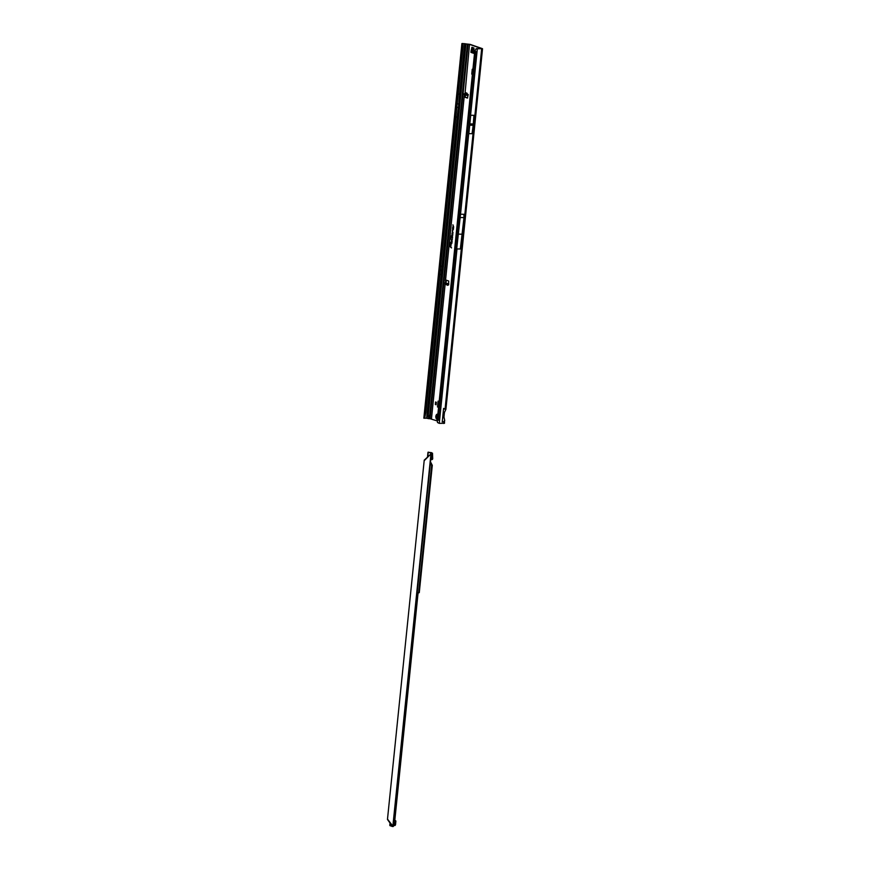 <?xml version="1.0" encoding="UTF-8"?>
<svg xmlns="http://www.w3.org/2000/svg" width="870" height="870" viewBox="0 0 870 870"><rect width="100%" height="100%" fill="white"/><g stroke="black" fill="none" stroke-linecap="round" stroke-linejoin="round"><path stroke-width="1.3" d="M447.104 284.012L446.332 283.076L444.385 282.935L448.213 283.631L448.583 284.99L448.735 281.032L445.995 280.096L445.277 282.913M444.385 283.663L448.148 284.381L447.702 285.197L448.028 283.631M464.384 94.797L464.667 97.135L467.407 98.071L468.158 94.971L467.527 94.558L468.245 94.493L465.939 94.406L467.179 93.481L467.103 94.384L466.994 93.373L465.657 92.97M465.667 92.927L464.569 93.742M465.048 93.373L469.506 44.37L481.773 48.687L476.097 48.709L477.325 48.818L460.524 214.227L463.873 214.281L463.982 217.598L460.339 248.994L457 248.94L456.609 249.755L460.524 214.227M451.747 243.633L452.15 241.447L451.302 240.762L451.834 243.306L451.062 243.089L451.747 243.633M452.074 240.403L452.4 239.011L452.106 240.153L450.736 239.054L452.074 240.403M452.4 237.727L451.399 237.053L451.399 235.748L451.171 238.065L451.378 237.303L452.378 238.054L452.52 236.531L452.53 237.738M471.736 50.851L471.072 50.841L471.736 50.851L472.464 47.469M471.072 50.884L470.92 52.363A1.011 0.859 -70.8 0 1 471.671 51.406L471.725 50.895M446.408 280.227L445.929 282.935M465.015 95.047L465.319 97.146L467.658 97.951M477.325 48.818L482.295 48.611L470.159 44.381L462.438 43.5L463.003 44.522L462.285 44.49L462.09 43.707M472.888 69.274L472.236 69.263L472.921 69.241L472.421 74.102M471.072 50.841L471.942 47.284L473.932 47.98L474.052 51.928L473.9 53.396L470.92 52.363M438.578 407.247L437.49 406.997L438.589 407.182M439.154 401.625L438.088 401.113L437.49 406.997M472.236 69.263L471.757 73.961L472.388 74.428M462.796 43.739L468.125 44.174L430.084 418.72L437.262 420.939M451.911 234.769L452.411 235.813L452.802 235.085L452.346 230.485L452.9 232.725L452.672 235.041L452.291 235.552L452.03 234.813L452.074 233.117L452.041 234.78M452.487 229.104L452.987 230.137L453.368 229.419L453.629 226.896L452.922 224.808L453.477 227.059L453.248 229.375L452.868 229.887L452.607 229.147L452.65 227.451L452.617 229.114M451.497 247.906L450.79 247.069L451.095 244.089L450.627 246.939A1.37 0.696 90.9 0 1 450.225 245.427L450.41 242.317L450.094 245.383A1.631 0.826 -89.1 0 0 450.584 247.167L451.497 247.906M436.087 404.757L436.338 402.255L435.565 401.983L435.304 404.485L436.087 404.757L435.304 404.485M448.148 284.381L448.8 284.001L448.213 283.631L448.148 284.381M445.973 282.946L448.246 284.349L447.604 283.457L448.213 283.631M445.799 283.37L445.734 284.12M467.995 95.015L466.179 95.352L463.612 94.395M467.527 94.558L464.656 93.656M468.854 133.654L472.062 133.708L473.204 125.193L473.932 115.319L470.724 115.264L468.854 133.654L470.724 115.264M477.021 51.819L474.726 51.428L437.284 419.982L439.578 420.373L439.285 423.364L444.494 423.309L444.548 420.199L443.613 423.44M445.625 409.629L443.602 408.4L442.232 421.95L443.787 421.635M464.667 43.663L459.512 94.699A142.517 72.438 90.9 0 0 458.751 103.911A25.36 12.887 -89.1 0 1 458.392 107.38A142.517 72.438 90.9 0 0 457.294 116.482L426.615 418.209L424.614 418.187M427.05 418.252L427.507 414.272L428.323 414.522L428.747 418.677L426.615 418.209M430.084 418.72L428.747 418.677M439.285 423.364L437.49 422.505L437.284 419.982M468.125 44.174L469.506 44.37M423.842 418.187L424.212 416.665L424.973 416.654L424.603 418.252L423.864 418.1M440.688 266.133L442.058 266.155L441.199 274.615L442.058 266.155M439.828 274.594L441.199 274.615M425.006 412.054L425.811 412.521L463.09 45.566L462.372 45.534L462.285 44.49M463.09 45.566L463.003 44.522M462.372 45.534L424.212 416.665M442.623 418.068L443.602 416.665M443.211 412.271L444.385 412.467L443.907 417.1M476.097 48.709L474.726 51.428M450.334 246.482A1.588 0.805 -89.1 0 0 450.714 247.134L451.508 247.765M452.933 226.341L453.477 227.059M452.356 232.007L453.042 232.692M451.378 237.303L452.443 238.01M450.877 239.174L452.041 240.381M451.236 242.947L451.715 243.611M451.443 240.881L452.008 241.61M424.973 416.654L425.811 412.521M424.723 417.687L423.962 417.654M456.609 249.755L460.241 214.031M460.35 217.543L463.982 217.598M458.664 234.139L462.296 234.193M467.331 95.363L467.103 94.384L465.667 94.33L467.07 93.253L465.841 92.753M445.299 284.001L447.702 285.197M436.327 402.255L436.087 404.583M436.066 402.168L435.837 404.496M471.671 51.406A1.011 0.859 -70.8 0 1 471.899 51.373L474.052 51.721M473.389 47.785L472.269 51.102M437.838 414.566A2.534 1.294 -89.1 0 0 437.425 414.272A2.534 1.294 -89.1 0 0 437.219 414.229A2.534 1.294 -89.1 0 0 437.208 414.229L437.197 414.229A2.534 1.294 -89.1 0 0 436.914 414.294A2.534 1.294 -89.1 0 0 436.033 415.555M437.838 414.588A2.534 1.294 -89.1 0 0 437.403 414.272A2.534 1.294 -89.1 0 0 437.197 414.229M436 417.948A2.534 1.294 -89.1 0 0 436.827 419.231A2.534 1.294 -89.1 0 0 436.903 419.264A2.534 1.294 -89.1 0 0 437.11 419.307A2.534 1.294 -89.1 0 0 437.131 419.307A2.534 1.294 -89.1 0 0 437.36 419.264A2.534 1.294 -89.1 0 1 437.11 419.307L437.11 419.307M436.425 416.056A1.142 0.576 90.9 0 1 436.435 416.034A1.142 0.576 90.9 0 1 436.446 416.012L437.414 416.349A1.142 0.576 90.9 0 1 437.425 416.371A1.142 0.576 90.9 0 1 437.425 416.404L436.783 417.894A1.142 0.576 90.9 0 1 436.751 417.883L436.425 416.056L437.088 416.077A1.109 0.566 90.9 0 1 437.099 416.077L437.164 416.186M428.062 455.184L428.007 456.337M428.834 452.28L430.661 453.139A1.522 0.772 -89.1 0 0 430.465 453.02L430.944 453.02M428.866 452.226L430.465 453.02M427.877 454.869L428.149 452.193M390.173 822.966L389.901 825.597L392.25 826.467A1.522 0.772 -89.1 0 0 392.37 826.489A1.522 0.772 -89.1 0 0 392.446 826.489L387.465 819.42L424.234 460.154L431.237 453.716L430.661 453.139M431.237 453.716L431.139 453.139M431.139 455.499L393.327 826.446M431.542 459.545L431.944 459.545A1.142 0.642 -89.9 0 0 432.694 458.62L432.499 453.194L429.269 452.433M429.454 452.498L430.715 452.52M427.583 456.772L428.083 452.552M392.446 826.489L393.099 826.5M428.29 456.065A1.272 0.642 -89.1 0 0 427.964 455.053L428.257 452.237M430.889 459.403L431.324 459.545A1.142 0.642 -89.9 0 0 432.075 458.62L432.118 453.194M431.02 458.077L432.085 458.468M395.883 821.16L395.252 821.16L394.893 824.695L395.524 824.695L395.883 821.16L394.186 820.192L417.459 592.774L418.437 592.796M395.252 821.16L394.306 820.486M394.186 820.192L394.936 820.486M394.817 820.192L418.089 592.774L417.459 592.774M418.655 592.514L431.672 465.374L432.292 465.374L419.286 592.524M432.292 465.374L430.835 462.47M431.672 465.374L430.465 463.482M394.24 825.521L394.567 825.521A1.522 0.859 -89.9 0 0 394.708 825.543A1.522 0.859 -89.9 0 0 395.371 825.01L395.524 824.695M393.436 825.369L393.936 825.521A1.522 0.859 -89.9 0 0 394.088 825.543A1.522 0.859 -89.9 0 0 394.741 825.01L394.893 824.695M387.465 819.42L424.234 460.154M387.846 819.551L392.859 826.13L430.954 453.879L424.614 460.284M446.114 283.424L446.049 284.185M447.55 285.338L445.309 284.001M431.466 418.916L445.168 283.957M446.136 280.945L445.473 280.934L464.265 95.961L464.917 95.972M465.722 92.894L464.362 93.851L465.939 94.406M457 248.94L439.578 420.373M481.654 48.894L445.103 408.759M475.683 51.656L438.241 420.21M427.29 416.241L465.135 43.718M459.545 94.101L458.164 94.08M467.429 44.163L429.378 418.709M465.961 43.978L428.323 414.522M424.777 418.176L424.897 416.98M457.207 117.069L455.826 117.048M461.959 43.641L424.517 412.195M463.09 45.37L462.383 45.338M443.917 412.445L443.374 417.752M458.751 103.911L457.163 103.889M458.392 107.38L456.815 107.358M440.274 270.135L441.558 270.157L440.285 270.091M440.242 270.537L441.525 270.559M440.231 270.581L441.514 270.603M473.323 123.953L470.126 123.899M473.323 124.008L470.115 123.953M473.204 125.193L469.996 125.139M473.193 125.258L469.985 125.204M465.319 97.146L464.667 97.135M463.601 94.482L463.688 93.742M465.483 95.243L465.57 94.493M466.179 95.352L466.266 94.602M464.362 93.851L465.58 94.352M447.648 283.609L447.582 284.359M444.45 282.978L444.385 283.729M447.517 284.349L446.625 284.294M472.41 74.254L471.866 74.254M472.421 73.972L471.757 73.961M471.899 51.373L474.03 52.124M472.562 49.394L474.041 49.905M472.432 49.786L474.041 50.351M472.029 51.373L474.041 52.08M472.432 47.458L471.812 47.448M437.74 415.566A2.055 1.044 -89.1 0 0 437.077 414.74A2.055 1.044 -89.1 0 0 435.848 416.404A2.055 1.044 -89.1 0 0 436.664 418.796A2.055 1.044 -89.1 0 0 437.447 418.459M436.522 417.328L437.186 417.317L436.37 416.882M437.219 416.251L437.131 416.969L436.425 416.219M436.425 416.752L437.186 416.839M437.131 416.969L436.446 417.296M389.934 825.565L390.195 822.998M390.108 822.889L389.88 825.173M393.762 822.454L393.555 824.445M390.293 823.129L390.032 825.684M432.694 458.62L432.075 458.62M432.727 458.305L432.107 458.305M432.727 458.175L432.118 458.175M395.23 821.03L395.861 821.041M395.013 820.704L395.643 820.714M418.611 592.622L419.231 592.622M432.26 465.178L431.629 465.178M431.933 464.689L431.303 464.689M431.509 464.558L430.889 464.558M431.303 464.275L430.672 464.275M394.741 825.01L395.371 825.01M431.553 452.628L431.433 453.4M447.811 283.489L448.387 283.663M482.535 48.764L445.908 409.313M423.842 418.122L461.894 43.576M445.886 409.411L444.429 412.456L443.972 416.969L444.722 420.525M463.525 94.428L463.612 93.688M444.385 282.935L444.32 283.685M436.914 414.294C435.446 415.914 435.424 417.556 436.827 419.231M427.953 452.498L427.507 456.848M390.054 822.813L389.814 825.119M393.892 822.378L393.697 824.368M393.033 826.5L392.37 826.489M428.116 452.15L427.833 454.901M432.064 459.556L431.433 459.556M418.383 592.807L419.014 592.807M394.088 825.543L394.708 825.543"/></g></svg>
